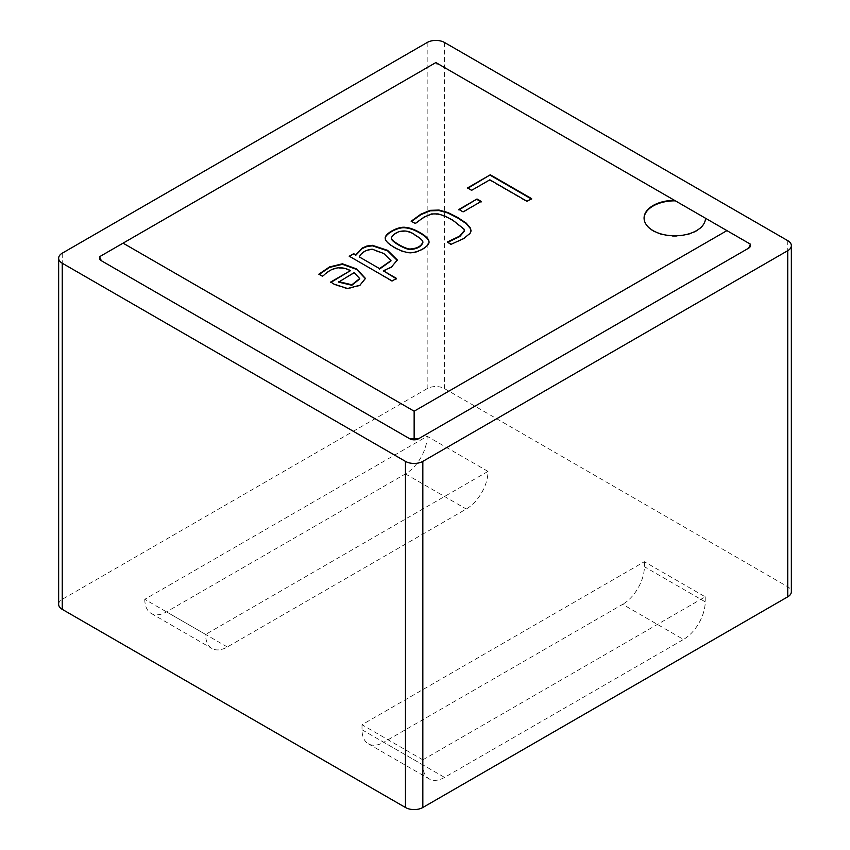 <?xml version="1.0" encoding="UTF-8"?>
<svg xmlns="http://www.w3.org/2000/svg" width="850" height="850" viewBox="0 0 850 850"><rect width="100%" height="100%" fill="white"/><g stroke="black" fill="none" stroke-linecap="round" stroke-linejoin="round"><path stroke-width="0.64" stroke-dasharray="4.25 3.19" d="M750.454 244.194L435.859 62.571L101.352 255.691A6.141 3.549 0 0 0 99.546 258.209M58.65 604.339A12.283 7.098 180 0 1 62.252 599.324L427.168 388.631A12.283 7.098 180 0 1 444.55 388.631L787.748 586.776A12.283 7.098 180 0 1 791.35 591.791M422.832 759.847L705.213 596.817L644.385 561.701L362.004 724.731L422.832 759.847L422.832 764.862A30.717 17.733 -60 0 0 429.186 778.919A30.717 17.733 -60 0 0 444.55 777.399L683.485 639.455L622.668 604.339L383.733 742.284L444.55 777.399M487.996 471.399L205.615 634.44L144.787 599.324L427.168 436.294L487.996 471.399A30.717 17.733 -60 0 1 466.267 509.022L227.333 646.977A30.717 17.733 -60 0 1 211.969 648.497A30.717 17.733 -60 0 1 205.615 634.44M705.213 596.817L705.213 601.832A30.717 17.733 -60 0 1 683.485 639.455M644.385 561.701L644.385 566.716A30.717 17.733 120 0 1 622.668 604.339M362.004 724.731L362.004 729.746A30.717 17.733 120 0 0 368.369 743.814A30.717 17.733 120 0 0 383.733 742.284M144.787 599.324A30.717 17.733 120 0 0 151.151 613.381A30.717 17.733 120 0 0 166.515 611.862L405.45 473.918A30.717 17.733 120 0 0 427.168 436.294M440.204 65.078A6.141 3.549 0 0 0 431.513 65.078M750.454 245.661A6.141 3.549 0 0 0 748.648 243.153M101.352 255.691L99.546 256.732M705.511 218.322A30.717 17.733 180 0 1 705.521 218.577A30.717 17.733 180 0 1 674.804 236.311A30.717 17.733 180 0 1 644.077 218.577A30.717 17.733 180 0 1 644.088 218.322M531.186 198.889L527.021 201.801L489.823 180.327L471.665 190.304M471.665 190.804L467.553 187.924M480.781 201.673L463.112 212.373L458.915 209.451M464.376 231.062L463.994 229.585L452.806 220.66L444.816 216.516L438.111 214.413L431.545 214.423L424.161 217.547L415.267 223.922L411.145 221.244M471.059 230.669L470.082 233.814L463.654 239.062L451.095 244.311M451.095 244.811L447.376 242.462M422.864 242.346C422.503 240.614 420.07 238.446 415.554 235.864C405.418 227.853 394.74 232.188 391.372 238.011M428.984 242.027C430.174 246.5 416.893 254.118 409.19 253.056C401.083 252.939 384.837 243.472 385.263 238.935L385.252 238.351M396.514 278.917L392.116 280.957M392.116 281.456L349.265 256.211M397.311 260.461L391.489 267.516L383.329 271.299M390.979 260.897L383.647 253.895L372.194 249.677C365.766 250.378 361.473 252.96 359.295 257.423M359.72 278.938L354.121 272.638M350.487 271.108C341.073 266.188 332.244 267.676 324.009 275.57L322.469 276.176M322.469 276.686L318.835 274.21M365.426 278.896L359.922 285.738L347.501 289L333.922 284.601L330.767 281.987M354.121 273.137L338.587 282.115M62.252 253.183L62.252 599.324M427.168 42.5L427.168 388.631M444.55 42.5L444.55 388.631M787.748 240.646L787.748 586.776M705.213 601.832L644.385 566.716M362.004 729.746L422.832 764.862M405.45 473.918L466.267 509.022M227.333 646.977L166.515 611.862M151.151 613.381L211.969 648.497M368.369 743.814L429.186 778.919"/><path stroke-width="1.27" d="M396.514 278.407L392.116 280.957L349.265 256.211L353.674 253.672L355.714 254.851L362.164 248.083L366.934 246.011L372.449 245.321L387.568 250.346L397.311 259.962L391.489 267.006L383.329 270.799L396.514 278.407M415.267 223.423L411.145 221.244L420.952 214.136L430.217 210.333L439.046 210.056L447.833 212.5L457.629 217.441L466.214 223.114L470.528 228.236L471.006 231.104L470.082 233.314L463.654 238.563L451.095 244.311L447.376 241.963L459.669 236.109L464.376 230.562L463.994 229.086L452.806 220.161L444.816 216.006L438.111 213.913L431.545 213.924L424.161 217.048L415.267 223.423M471.665 190.304L467.553 187.924L490.312 174.781L531.622 198.634L527.021 201.291L489.823 179.817L471.665 190.304M705.511 218.322A30.717 17.733 180 0 0 705.511 218.248L705.511 218.248A30.717 17.733 180 0 1 674.645 235.811A30.717 17.733 180 0 1 644.077 218.067A30.717 17.733 180 0 1 674.496 200.334L435.859 62.56L123.069 243.153L414.141 411.198L726.931 230.616L674.496 200.334M458.915 209.451L477.009 198.996L481.217 201.429L463.112 211.873L458.915 209.451M420.038 232.645C425.733 235.907 428.719 238.861 428.984 241.528C430.174 246.001 416.893 253.619 409.19 252.556C401.083 252.439 384.837 242.972 385.263 238.436C384.03 234.048 398.098 226.1 405.439 227.364C409.721 227.726 414.598 229.489 420.038 232.645M350.487 270.598C341.073 265.689 332.244 267.176 324.009 275.06L322.469 276.176L318.835 274.21L329.513 266.932L342.391 263.798L356.681 268.961L365.426 278.396L359.922 285.239L347.501 288.501L333.922 284.102L330.767 281.987L350.487 270.598L330.767 282.487M726.931 230.616L750.454 244.194L748.648 248.168A6.141 3.549 0 0 0 750.454 245.661L750.454 244.194M62.252 263.224L405.45 461.369A12.283 7.098 0 0 0 422.832 461.369L787.748 250.676A12.283 7.098 0 0 0 791.35 245.661A12.283 7.098 0 0 0 787.748 240.646L444.55 42.5A12.283 7.098 0 0 0 427.168 42.5L62.252 253.183A12.283 7.098 0 0 0 58.65 258.209A12.283 7.098 0 0 0 62.252 263.224L62.252 609.354A12.283 7.098 180 0 1 58.65 604.339L58.65 258.209M791.35 245.661L791.35 591.791A12.283 7.098 180 0 1 787.748 596.817L422.832 807.5A12.283 7.098 180 0 1 405.45 807.5L62.252 609.354M123.069 243.153L99.546 256.732L99.546 258.209A6.141 3.549 0 0 0 101.352 260.716L409.796 438.791A6.141 3.549 0 0 0 418.487 438.791L748.648 248.168M99.546 256.732L101.352 260.716M409.796 438.791L418.487 438.791M414.141 411.198L414.141 438.366M644.088 218.322A30.717 17.733 180 0 1 675.367 200.844M467.553 188.424L490.312 174.781M490.312 175.291L531.622 199.144M458.915 209.95L477.009 198.996M477.009 199.495L481.217 201.928M411.506 221.436L420.952 214.646L430.217 210.832L439.046 210.556L447.833 212.999L457.629 217.94L466.214 223.614L470.528 228.735L471.059 230.669M447.854 242.261L459.829 236.512L464.376 231.062M391.372 238.011L391.361 238.404C390.777 241.188 404.653 249.231 409.923 249.518C417.01 249.082 421.324 246.734 422.886 242.494M415.554 235.365C405.386 227.014 393.678 232.135 391.361 237.904C390.777 240.678 404.653 248.731 409.923 249.018C417.18 248.529 421.494 246.139 422.864 241.846C422.503 240.104 420.07 237.947 415.554 235.365M385.252 238.351C385.039 233.994 398.448 226.621 405.439 227.864C409.721 228.225 414.598 229.989 420.038 233.144C425.733 236.406 428.719 239.371 428.984 242.027M349.265 256.721L353.674 253.672M353.674 254.171L355.714 254.851M355.714 255.361L362.164 248.583L366.934 246.511L372.449 245.82L387.568 250.846L397.311 260.461M396.514 278.917L383.329 270.799M359.295 256.923L379.525 268.6L390.989 260.61L383.892 253.544L372.194 249.178C365.766 249.879 361.473 252.45 359.295 256.923L379.525 268.6M379.525 269.099L390.979 260.897M338.587 281.605L351.879 284.771L359.72 278.545L354.121 272.638L338.587 282.115L351.879 285.271L359.72 278.938M319.217 274.422L329.513 267.431L342.391 264.297L356.681 269.461L365.415 278.672M405.45 461.369L405.45 807.5M787.748 250.676L787.748 596.817M422.832 461.369L422.832 807.5"/></g></svg>
